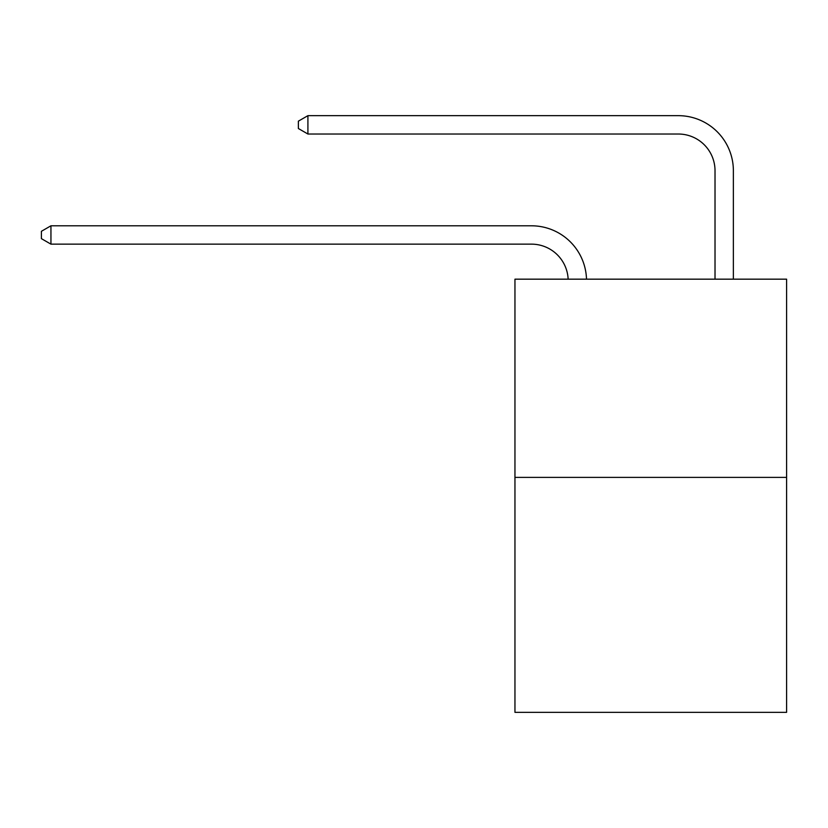 <?xml version="1.0" encoding="UTF-8"?>
<svg xmlns="http://www.w3.org/2000/svg" width="828" height="828" viewBox="0 0 828 828"><rect width="100%" height="100%" fill="white"/><g stroke="black" fill="none" stroke-linecap="round" stroke-linejoin="round"><path stroke-width="1.24" d="M786.6 477.394L786.6 279.171L514.954 279.171L514.954 712.339L786.6 712.339L786.6 477.394L514.954 477.394M531.472 244.146A36.711 36.711 0 0 1 568.143 279.171A36.711 36.711 0 0 0 531.472 244.146A36.711 36.711 0 0 1 568.143 279.171A36.711 36.711 0 0 0 531.472 244.146A36.711 36.711 0 0 1 568.143 279.171A36.711 36.711 0 0 0 531.472 244.146A36.711 36.711 0 0 1 568.143 279.171A36.711 36.711 0 0 0 531.472 244.146A36.711 36.711 0 0 1 568.143 279.171A36.711 36.711 0 0 0 531.472 244.146A36.711 36.711 0 0 1 568.143 279.171A36.711 36.711 0 0 0 531.472 244.146A36.711 36.711 0 0 1 568.143 279.171A36.711 36.711 0 0 0 531.472 244.146A36.711 36.711 0 0 1 568.143 279.171A36.711 36.711 0 0 0 531.472 244.146A36.711 36.711 0 0 1 568.143 279.171A36.711 36.711 0 0 0 531.472 244.146A36.711 36.711 0 0 1 568.143 279.171A36.711 36.711 0 0 0 531.472 244.146A36.711 36.711 0 0 1 568.143 279.171A36.711 36.711 0 0 0 531.472 244.146A36.711 36.711 0 0 1 568.143 279.171A36.711 36.711 0 0 0 531.472 244.146A36.711 36.711 0 0 1 568.143 279.171A36.711 36.711 0 0 0 531.472 244.146A36.711 36.711 0 0 1 568.143 279.171A36.711 36.711 0 0 0 531.472 244.146L50.943 244.146L41.4 238.64L41.4 231.302L50.943 225.796L531.472 225.796A55.062 55.062 0 0 1 586.503 279.171M715.019 279.171L715.019 170.723A36.711 36.711 0 0 0 678.308 134.022L307.912 134.022L298.37 128.516L298.37 121.167L307.912 115.661L678.308 115.661A55.062 55.062 0 0 1 733.37 170.723L733.37 279.171M50.943 244.146L50.943 225.796L531.472 225.796M715.019 170.723A36.711 36.711 0 0 0 678.308 134.022A36.711 36.711 0 0 1 715.019 170.723A36.711 36.711 0 0 0 678.308 134.022A36.711 36.711 0 0 1 715.019 170.723A36.711 36.711 0 0 0 678.308 134.022A36.711 36.711 0 0 1 715.019 170.723A36.711 36.711 0 0 0 678.308 134.022A36.711 36.711 0 0 1 715.019 170.723A36.711 36.711 0 0 0 678.308 134.022A36.711 36.711 0 0 1 715.019 170.723A36.711 36.711 0 0 0 678.308 134.022A36.711 36.711 0 0 1 715.019 170.723A36.711 36.711 0 0 0 678.308 134.022A36.711 36.711 0 0 1 715.019 170.723A36.711 36.711 0 0 0 678.308 134.022A36.711 36.711 0 0 1 715.019 170.723A36.711 36.711 0 0 0 678.308 134.022A36.711 36.711 0 0 1 715.019 170.723A36.711 36.711 0 0 0 678.308 134.022A36.711 36.711 0 0 1 715.019 170.723A36.711 36.711 0 0 0 678.308 134.022A36.711 36.711 0 0 1 715.019 170.723A36.711 36.711 0 0 0 678.308 134.022A36.711 36.711 0 0 1 715.019 170.723A36.711 36.711 0 0 0 678.308 134.022A36.711 36.711 0 0 1 715.019 170.723A36.711 36.711 0 0 0 678.308 134.022M307.912 134.022L307.912 115.661L678.308 115.661"/></g></svg>
